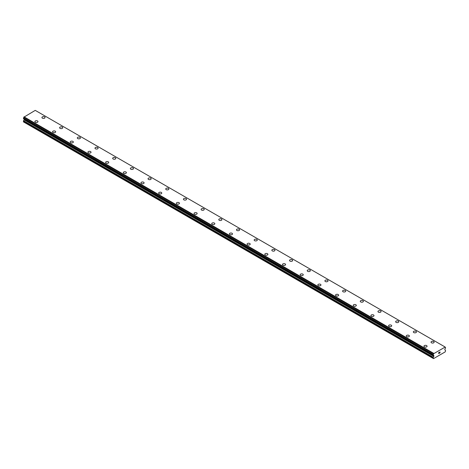 <?xml version="1.0" encoding="UTF-8"?>
<svg xmlns="http://www.w3.org/2000/svg" width="469" height="469" viewBox="0 0 469 469"><rect width="100%" height="100%" fill="white"/><g stroke="black" fill="none" stroke-linecap="round" stroke-linejoin="round"><path stroke-width="0.7" d="M41.929 117.52A1.565 0.903 180 0 1 42.896 116.681A1.565 0.903 180 0 1 44.602 116.881A1.565 0.903 180 0 1 45.059 117.52A1.565 0.903 180 0 1 44.092 118.352A1.565 0.903 180 0 1 42.386 118.159A1.565 0.903 180 0 1 41.929 117.52A1.565 0.903 180 0 1 42.896 116.687A1.565 0.903 180 0 1 44.602 116.881A1.565 0.903 180 0 1 45.059 117.52M59.616 127.732A1.565 0.903 180 0 1 60.583 126.9A1.565 0.903 180 0 1 62.283 127.093A1.565 0.903 180 0 1 62.74 127.732M62.283 127.093A1.565 0.903 180 0 1 62.74 127.726A1.565 0.903 180 0 1 61.779 128.565A1.565 0.903 180 0 1 60.073 128.365A1.565 0.903 180 0 1 59.616 127.726A1.565 0.903 180 0 1 60.583 126.894A1.565 0.903 180 0 1 62.283 127.093M77.303 137.939A1.565 0.903 180 0 1 78.264 137.106A1.565 0.903 180 0 1 79.97 137.3A1.565 0.903 180 0 1 80.428 137.939A1.565 0.903 180 0 1 79.466 138.771A1.565 0.903 180 0 1 77.76 138.578A1.565 0.903 180 0 1 77.303 137.939A1.565 0.903 180 0 1 78.27 137.106A1.565 0.903 180 0 1 79.97 137.306A1.565 0.903 180 0 1 80.428 137.939M97.658 147.518A1.565 0.903 180 0 1 98.115 148.151A1.565 0.903 180 0 1 97.147 148.984A1.565 0.903 180 0 1 95.447 148.79A1.565 0.903 180 0 1 94.99 148.151A1.565 0.903 180 0 1 95.952 147.319A1.565 0.903 180 0 1 97.658 147.518M94.99 148.151A1.565 0.903 180 0 1 95.952 147.319A1.565 0.903 180 0 1 97.658 147.512A1.565 0.903 180 0 1 98.115 148.151M112.671 158.364A1.565 0.903 180 0 1 113.639 157.525A1.565 0.903 180 0 1 115.345 157.725A1.565 0.903 180 0 1 115.802 158.364A1.565 0.903 180 0 1 114.835 159.196A1.565 0.903 180 0 1 113.129 158.997A1.565 0.903 180 0 1 112.671 158.364A1.565 0.903 180 0 1 113.639 157.531A1.565 0.903 180 0 1 115.345 157.725A1.565 0.903 180 0 1 115.802 158.364M130.359 168.57A1.565 0.903 180 0 1 131.326 167.738A1.565 0.903 180 0 1 133.026 167.931A1.565 0.903 180 0 1 133.483 168.576A1.565 0.903 180 0 1 132.522 169.403A1.565 0.903 180 0 1 130.816 169.209A1.565 0.903 180 0 1 130.359 168.57A1.565 0.903 180 0 1 131.326 167.744A1.565 0.903 180 0 1 133.026 167.937A1.565 0.903 180 0 1 133.483 168.57M150.713 178.15A1.565 0.903 180 0 1 151.17 178.783A1.565 0.903 180 0 1 150.209 179.615A1.565 0.903 180 0 1 148.503 179.422A1.565 0.903 180 0 1 148.046 178.783A1.565 0.903 180 0 1 149.013 177.95A1.565 0.903 180 0 1 150.713 178.15M148.046 178.783A1.565 0.903 180 0 1 149.013 177.95A1.565 0.903 180 0 1 150.713 178.144A1.565 0.903 180 0 1 151.17 178.783M165.733 188.995A1.565 0.903 180 0 1 166.694 188.157A1.565 0.903 180 0 1 168.4 188.356A1.565 0.903 180 0 1 168.858 188.995A1.565 0.903 180 0 1 167.89 189.828A1.565 0.903 180 0 1 166.19 189.634A1.565 0.903 180 0 1 165.733 188.995A1.565 0.903 180 0 1 166.7 188.163A1.565 0.903 180 0 1 168.4 188.356A1.565 0.903 180 0 1 168.858 188.995M183.414 199.202A1.565 0.903 180 0 1 184.381 198.369A1.565 0.903 180 0 1 186.087 198.563A1.565 0.903 180 0 1 186.545 199.208A1.565 0.903 180 0 1 185.577 200.04A1.565 0.903 180 0 1 183.877 199.841A1.565 0.903 180 0 1 183.414 199.202A1.565 0.903 180 0 1 184.381 198.375A1.565 0.903 180 0 1 186.087 198.569A1.565 0.903 180 0 1 186.545 199.202M203.769 208.781A1.565 0.903 180 0 1 204.226 209.414A1.565 0.903 180 0 1 203.265 210.247A1.565 0.903 180 0 1 201.559 210.053A1.565 0.903 180 0 1 201.101 209.414A1.565 0.903 180 0 1 202.069 208.582A1.565 0.903 180 0 1 203.769 208.781M201.101 209.414A1.565 0.903 180 0 1 202.069 208.582A1.565 0.903 180 0 1 203.769 208.775A1.565 0.903 180 0 1 204.226 209.414M218.788 219.627A1.565 0.903 180 0 1 219.756 218.794A1.565 0.903 180 0 1 221.456 218.988A1.565 0.903 180 0 1 221.913 219.627A1.565 0.903 180 0 1 220.952 220.459A1.565 0.903 180 0 1 219.246 220.266A1.565 0.903 180 0 1 218.788 219.627A1.565 0.903 180 0 1 219.756 218.794A1.565 0.903 180 0 1 221.456 218.988A1.565 0.903 180 0 1 221.913 219.627M236.476 229.833A1.565 0.903 180 0 1 237.437 229.001A1.565 0.903 180 0 1 239.143 229.2A1.565 0.903 180 0 1 239.6 229.839A1.565 0.903 180 0 1 238.633 230.672A1.565 0.903 180 0 1 236.933 230.472A1.565 0.903 180 0 1 236.476 229.833A1.565 0.903 180 0 1 237.443 229.007A1.565 0.903 180 0 1 239.143 229.2A1.565 0.903 180 0 1 239.6 229.833M256.83 239.413A1.565 0.903 180 0 1 257.288 240.046A1.565 0.903 180 0 1 256.32 240.878A1.565 0.903 180 0 1 254.62 240.685A1.565 0.903 180 0 1 254.157 240.046A1.565 0.903 180 0 1 255.124 239.213A1.565 0.903 180 0 1 256.83 239.413M254.157 240.046A1.565 0.903 180 0 1 255.124 239.213A1.565 0.903 180 0 1 256.83 239.407A1.565 0.903 180 0 1 257.288 240.046M271.844 250.258A1.565 0.903 180 0 1 272.811 249.426A1.565 0.903 180 0 1 274.512 249.619A1.565 0.903 180 0 1 274.975 250.258A1.565 0.903 180 0 1 274.007 251.091A1.565 0.903 180 0 1 272.301 250.897A1.565 0.903 180 0 1 271.844 250.258A1.565 0.903 180 0 1 272.811 249.426A1.565 0.903 180 0 1 274.512 249.625A1.565 0.903 180 0 1 274.975 250.258M289.531 260.471A1.565 0.903 180 0 1 290.499 259.633A1.565 0.903 180 0 1 292.199 259.832A1.565 0.903 180 0 1 292.656 260.471A1.565 0.903 180 0 1 291.695 261.303A1.565 0.903 180 0 1 289.989 261.104A1.565 0.903 180 0 1 289.531 260.471A1.565 0.903 180 0 1 290.499 259.638A1.565 0.903 180 0 1 292.199 259.832A1.565 0.903 180 0 1 292.656 260.471M309.886 270.044A1.565 0.903 180 0 1 310.343 270.683A1.565 0.903 180 0 1 309.376 271.516A1.565 0.903 180 0 1 307.676 271.317A1.565 0.903 180 0 1 307.218 270.677A1.565 0.903 180 0 1 308.186 269.851A1.565 0.903 180 0 1 309.886 270.044M307.218 270.677A1.565 0.903 180 0 1 308.18 269.845A1.565 0.903 180 0 1 309.886 270.038A1.565 0.903 180 0 1 310.343 270.677M324.906 280.89A1.565 0.903 180 0 1 325.867 280.057A1.565 0.903 180 0 1 327.573 280.251A1.565 0.903 180 0 1 328.03 280.89A1.565 0.903 180 0 1 327.063 281.722A1.565 0.903 180 0 1 325.363 281.529A1.565 0.903 180 0 1 324.906 280.89A1.565 0.903 180 0 1 325.867 280.057A1.565 0.903 180 0 1 327.573 280.257A1.565 0.903 180 0 1 328.03 280.89M342.587 291.102A1.565 0.903 180 0 1 343.554 290.27A1.565 0.903 180 0 1 345.254 290.463A1.565 0.903 180 0 1 345.717 291.102A1.565 0.903 180 0 1 344.75 291.935A1.565 0.903 180 0 1 343.044 291.741A1.565 0.903 180 0 1 342.587 291.102A1.565 0.903 180 0 1 343.554 290.27A1.565 0.903 180 0 1 345.254 290.463A1.565 0.903 180 0 1 345.717 291.102M360.274 301.309A1.565 0.903 180 0 1 361.241 300.477A1.565 0.903 180 0 1 362.942 300.676A1.565 0.903 180 0 1 363.399 301.315A1.565 0.903 180 0 1 362.437 302.147A1.565 0.903 180 0 1 360.731 301.948A1.565 0.903 180 0 1 360.274 301.309A1.565 0.903 180 0 1 361.241 300.482A1.565 0.903 180 0 1 362.942 300.676A1.565 0.903 180 0 1 363.399 301.309M377.961 311.522A1.565 0.903 180 0 1 378.923 310.689A1.565 0.903 180 0 1 380.629 310.883A1.565 0.903 180 0 1 381.086 311.522A1.565 0.903 180 0 1 380.119 312.354A1.565 0.903 180 0 1 378.419 312.161A1.565 0.903 180 0 1 377.961 311.522A1.565 0.903 180 0 1 378.929 310.689A1.565 0.903 180 0 1 380.629 310.888A1.565 0.903 180 0 1 381.086 311.522M395.648 321.734A1.565 0.903 180 0 1 396.61 320.902A1.565 0.903 180 0 1 398.316 321.095A1.565 0.903 180 0 1 398.773 321.734A1.565 0.903 180 0 1 397.806 322.566A1.565 0.903 180 0 1 396.106 322.373A1.565 0.903 180 0 1 395.648 321.734A1.565 0.903 180 0 1 396.61 320.902A1.565 0.903 180 0 1 398.316 321.101A1.565 0.903 180 0 1 398.773 321.734M413.33 331.946A1.565 0.903 180 0 1 414.297 331.108A1.565 0.903 180 0 1 415.997 331.307A1.565 0.903 180 0 1 416.46 331.946A1.565 0.903 180 0 1 415.493 332.779A1.565 0.903 180 0 1 413.787 332.58A1.565 0.903 180 0 1 413.33 331.946A1.565 0.903 180 0 1 414.297 331.114A1.565 0.903 180 0 1 415.997 331.307A1.565 0.903 180 0 1 416.46 331.946M431.017 342.153A1.565 0.903 180 0 1 431.984 341.321A1.565 0.903 180 0 1 433.684 341.514A1.565 0.903 180 0 1 434.142 342.159A1.565 0.903 180 0 1 433.18 342.991A1.565 0.903 180 0 1 431.474 342.792A1.565 0.903 180 0 1 431.017 342.153A1.565 0.903 180 0 1 431.984 341.326A1.565 0.903 180 0 1 433.684 341.52A1.565 0.903 180 0 1 434.142 342.153M34.858 121.606A1.565 0.903 180 0 1 35.82 120.773A1.565 0.903 180 0 1 37.526 120.967A1.565 0.903 180 0 1 37.983 121.606M37.526 120.961A1.565 0.903 180 0 1 37.983 121.6A1.565 0.903 180 0 1 37.016 122.438A1.565 0.903 180 0 1 35.316 122.239A1.565 0.903 180 0 1 34.858 121.6A1.565 0.903 180 0 1 35.82 120.768A1.565 0.903 180 0 1 37.526 120.961M52.54 131.812A1.565 0.903 180 0 1 53.507 130.98A1.565 0.903 180 0 1 55.213 131.173A1.565 0.903 180 0 1 55.67 131.812A1.565 0.903 180 0 1 54.703 132.645A1.565 0.903 180 0 1 53.003 132.451A1.565 0.903 180 0 1 52.54 131.812A1.565 0.903 180 0 1 53.507 130.98A1.565 0.903 180 0 1 55.213 131.179A1.565 0.903 180 0 1 55.67 131.812M72.894 141.392A1.565 0.903 180 0 1 73.352 142.025A1.565 0.903 180 0 1 72.39 142.857A1.565 0.903 180 0 1 70.684 142.664A1.565 0.903 180 0 1 70.227 142.025A1.565 0.903 180 0 1 71.194 141.192A1.565 0.903 180 0 1 72.894 141.392M70.227 142.025A1.565 0.903 180 0 1 71.194 141.192A1.565 0.903 180 0 1 72.894 141.386A1.565 0.903 180 0 1 73.352 142.025M87.914 152.237A1.565 0.903 180 0 1 88.881 151.405A1.565 0.903 180 0 1 90.581 151.598A1.565 0.903 180 0 1 91.039 152.237M90.581 151.598A1.565 0.903 180 0 1 91.039 152.232A1.565 0.903 180 0 1 90.077 153.07A1.565 0.903 180 0 1 88.371 152.871A1.565 0.903 180 0 1 87.914 152.232A1.565 0.903 180 0 1 88.881 151.399A1.565 0.903 180 0 1 90.581 151.598M105.601 162.444A1.565 0.903 180 0 1 106.563 161.612A1.565 0.903 180 0 1 108.269 161.805A1.565 0.903 180 0 1 108.726 162.444A1.565 0.903 180 0 1 107.759 163.276A1.565 0.903 180 0 1 106.058 163.083A1.565 0.903 180 0 1 105.601 162.444A1.565 0.903 180 0 1 106.569 161.612A1.565 0.903 180 0 1 108.269 161.811A1.565 0.903 180 0 1 108.726 162.444M125.956 172.023A1.565 0.903 180 0 1 126.413 172.656A1.565 0.903 180 0 1 125.446 173.489A1.565 0.903 180 0 1 123.746 173.296A1.565 0.903 180 0 1 123.283 172.656A1.565 0.903 180 0 1 124.25 171.824A1.565 0.903 180 0 1 125.956 172.023M123.283 172.656A1.565 0.903 180 0 1 124.25 171.824A1.565 0.903 180 0 1 125.956 172.017A1.565 0.903 180 0 1 126.413 172.656M140.97 182.869A1.565 0.903 180 0 1 141.937 182.031A1.565 0.903 180 0 1 143.637 182.23A1.565 0.903 180 0 1 144.094 182.869A1.565 0.903 180 0 1 143.133 183.701A1.565 0.903 180 0 1 141.427 183.502A1.565 0.903 180 0 1 140.97 182.869A1.565 0.903 180 0 1 141.937 182.036A1.565 0.903 180 0 1 143.637 182.23A1.565 0.903 180 0 1 144.094 182.869M158.657 193.076A1.565 0.903 180 0 1 159.624 192.243A1.565 0.903 180 0 1 161.324 192.437A1.565 0.903 180 0 1 161.782 193.081A1.565 0.903 180 0 1 160.82 193.914A1.565 0.903 180 0 1 159.114 193.715A1.565 0.903 180 0 1 158.657 193.076A1.565 0.903 180 0 1 159.624 192.249A1.565 0.903 180 0 1 161.324 192.442A1.565 0.903 180 0 1 161.782 193.076M179.011 202.655A1.565 0.903 180 0 1 179.469 203.288A1.565 0.903 180 0 1 178.501 204.121A1.565 0.903 180 0 1 176.801 203.927A1.565 0.903 180 0 1 176.344 203.288A1.565 0.903 180 0 1 177.311 202.456A1.565 0.903 180 0 1 179.011 202.655M176.344 203.288A1.565 0.903 180 0 1 177.305 202.456A1.565 0.903 180 0 1 179.011 202.649A1.565 0.903 180 0 1 179.469 203.288M194.025 213.501A1.565 0.903 180 0 1 194.993 212.668A1.565 0.903 180 0 1 196.699 212.862A1.565 0.903 180 0 1 197.156 213.501A1.565 0.903 180 0 1 196.189 214.333A1.565 0.903 180 0 1 194.488 214.14A1.565 0.903 180 0 1 194.025 213.501A1.565 0.903 180 0 1 194.993 212.668A1.565 0.903 180 0 1 196.699 212.862A1.565 0.903 180 0 1 197.156 213.501M211.712 223.707A1.565 0.903 180 0 1 212.68 222.875A1.565 0.903 180 0 1 214.38 223.074A1.565 0.903 180 0 1 214.843 223.713A1.565 0.903 180 0 1 213.876 224.545A1.565 0.903 180 0 1 212.17 224.346A1.565 0.903 180 0 1 211.712 223.707A1.565 0.903 180 0 1 212.68 222.881A1.565 0.903 180 0 1 214.38 223.074A1.565 0.903 180 0 1 214.843 223.707M232.067 233.286A1.565 0.903 180 0 1 232.524 233.92A1.565 0.903 180 0 1 231.563 234.752A1.565 0.903 180 0 1 229.857 234.559A1.565 0.903 180 0 1 229.4 233.92A1.565 0.903 180 0 1 230.367 233.087A1.565 0.903 180 0 1 232.067 233.286M229.4 233.92A1.565 0.903 180 0 1 230.367 233.087A1.565 0.903 180 0 1 232.067 233.281A1.565 0.903 180 0 1 232.524 233.92M247.087 244.132A1.565 0.903 180 0 1 248.048 243.3A1.565 0.903 180 0 1 249.754 243.493A1.565 0.903 180 0 1 250.212 244.132A1.565 0.903 180 0 1 249.244 244.965A1.565 0.903 180 0 1 247.544 244.771A1.565 0.903 180 0 1 247.087 244.132A1.565 0.903 180 0 1 248.054 243.3A1.565 0.903 180 0 1 249.754 243.499A1.565 0.903 180 0 1 250.212 244.132M264.774 254.345A1.565 0.903 180 0 1 265.735 253.506A1.565 0.903 180 0 1 267.441 253.706A1.565 0.903 180 0 1 267.899 254.345A1.565 0.903 180 0 1 266.931 255.177A1.565 0.903 180 0 1 265.231 254.978A1.565 0.903 180 0 1 264.774 254.345A1.565 0.903 180 0 1 265.735 253.512A1.565 0.903 180 0 1 267.441 253.706A1.565 0.903 180 0 1 267.899 254.345M285.123 263.918A1.565 0.903 180 0 1 285.586 264.557A1.565 0.903 180 0 1 284.619 265.39A1.565 0.903 180 0 1 282.913 265.19A1.565 0.903 180 0 1 282.455 264.551A1.565 0.903 180 0 1 283.423 263.725A1.565 0.903 180 0 1 285.123 263.918M282.455 264.551A1.565 0.903 180 0 1 283.423 263.719A1.565 0.903 180 0 1 285.123 263.912A1.565 0.903 180 0 1 285.586 264.551M300.142 274.764A1.565 0.903 180 0 1 301.11 273.931A1.565 0.903 180 0 1 302.81 274.125A1.565 0.903 180 0 1 303.267 274.764A1.565 0.903 180 0 1 302.306 275.596A1.565 0.903 180 0 1 300.6 275.403A1.565 0.903 180 0 1 300.142 274.764A1.565 0.903 180 0 1 301.11 273.931A1.565 0.903 180 0 1 302.81 274.131A1.565 0.903 180 0 1 303.267 274.764M317.83 284.976A1.565 0.903 180 0 1 318.791 284.138A1.565 0.903 180 0 1 320.497 284.337A1.565 0.903 180 0 1 320.954 284.976A1.565 0.903 180 0 1 319.987 285.809A1.565 0.903 180 0 1 318.287 285.615A1.565 0.903 180 0 1 317.83 284.976A1.565 0.903 180 0 1 318.797 284.144A1.565 0.903 180 0 1 320.497 284.337A1.565 0.903 180 0 1 320.954 284.976M335.517 295.183A1.565 0.903 180 0 1 336.478 294.35A1.565 0.903 180 0 1 338.184 294.55A1.565 0.903 180 0 1 338.641 295.189A1.565 0.903 180 0 1 337.674 296.021A1.565 0.903 180 0 1 335.974 295.822A1.565 0.903 180 0 1 335.517 295.183A1.565 0.903 180 0 1 336.478 294.356A1.565 0.903 180 0 1 338.184 294.55A1.565 0.903 180 0 1 338.641 295.183M353.198 305.395A1.565 0.903 180 0 1 354.165 304.563A1.565 0.903 180 0 1 355.871 304.756A1.565 0.903 180 0 1 356.329 305.395A1.565 0.903 180 0 1 355.361 306.228A1.565 0.903 180 0 1 353.655 306.034A1.565 0.903 180 0 1 353.198 305.395A1.565 0.903 180 0 1 354.165 304.563A1.565 0.903 180 0 1 355.871 304.762A1.565 0.903 180 0 1 356.329 305.395M370.885 315.608A1.565 0.903 180 0 1 371.853 314.775A1.565 0.903 180 0 1 373.553 314.969A1.565 0.903 180 0 1 374.01 315.608A1.565 0.903 180 0 1 373.048 316.44A1.565 0.903 180 0 1 371.342 316.247A1.565 0.903 180 0 1 370.885 315.608A1.565 0.903 180 0 1 371.853 314.775A1.565 0.903 180 0 1 373.553 314.975A1.565 0.903 180 0 1 374.01 315.608M388.572 325.82A1.565 0.903 180 0 1 389.534 324.982A1.565 0.903 180 0 1 391.24 325.181A1.565 0.903 180 0 1 391.697 325.82A1.565 0.903 180 0 1 390.736 326.653A1.565 0.903 180 0 1 389.03 326.453A1.565 0.903 180 0 1 388.572 325.82A1.565 0.903 180 0 1 389.54 324.988A1.565 0.903 180 0 1 391.24 325.181A1.565 0.903 180 0 1 391.697 325.82M406.26 336.027A1.565 0.903 180 0 1 407.221 335.194A1.565 0.903 180 0 1 408.927 335.388A1.565 0.903 180 0 1 409.384 336.033A1.565 0.903 180 0 1 408.417 336.865A1.565 0.903 180 0 1 406.717 336.666A1.565 0.903 180 0 1 406.26 336.027A1.565 0.903 180 0 1 407.221 335.2A1.565 0.903 180 0 1 408.927 335.394A1.565 0.903 180 0 1 409.384 336.027M423.941 346.239A1.565 0.903 180 0 1 424.908 345.407A1.565 0.903 180 0 1 426.614 345.6A1.565 0.903 180 0 1 427.071 346.239A1.565 0.903 180 0 1 426.104 347.072A1.565 0.903 180 0 1 424.398 346.878A1.565 0.903 180 0 1 423.941 346.239A1.565 0.903 180 0 1 424.908 345.407A1.565 0.903 180 0 1 426.614 345.606A1.565 0.903 180 0 1 427.071 346.239M438.767 352.618L438.767 353.016L439.213 352.36L438.767 352.612M438.767 353.081L438.767 353.485L438.767 353.081M438.767 353.485L439.213 353.227L438.767 353.479M438.708 353.579L439.213 353.292L438.708 353.585L438.708 352.582L439.213 352.289M439.559 352.342L440.022 351.92M439.899 352.471L439.629 352.987L439.899 352.471M439.629 352.987L440.104 352.711L439.629 352.981M439.506 353.122L440.104 352.776L439.512 353.122L440.004 352.031M433.714 355.49L433.168 355.156L433.233 354.458A0.61 0.352 -60 0 0 433.591 353.737L445.128 347.078A0.61 0.352 -60 0 0 445.486 347.388L445.474 348.15A0.61 0.352 -60 0 0 445.069 348.825A0.545 0.317 -60 0 1 444.981 349.006L444.794 349.792L445.427 350.279A0.627 0.363 -60 0 1 445.55 350.572L445.198 351.891L433.526 358.627L433.168 357.718A0.627 0.363 -60 0 1 433.292 357.284L433.802 356.376L24.083 119.824L23.573 120.732A0.627 0.363 120 0 0 23.45 121.172L23.45 121.876L433.168 358.422M433.802 356.376L433.737 355.502A0.545 0.317 -60 0 1 433.725 355.496L433.239 355.215A0.61 0.352 -60 0 1 433.649 355.414L433.274 355.197M24.183 119.067L24.083 119.824M444.958 346.919L35.239 110.373L23.872 117.186A0.61 0.352 -60 0 1 23.514 117.912L23.473 118.663L433.168 355.168M35.386 110.455L445.104 347.007M433.761 353.386L24.042 116.834M433.591 353.737L23.872 117.186M433.233 354.458L23.514 117.912M433.168 354.587L23.45 118.036M433.931 356.065L24.206 119.513M433.168 357.718L23.45 121.172M433.614 353.638L23.896 117.086M433.168 355.156L23.45 118.604M433.931 355.742L24.206 119.19M433.292 357.284L23.573 120.732M433.198 355.209L23.473 118.663"/></g></svg>
